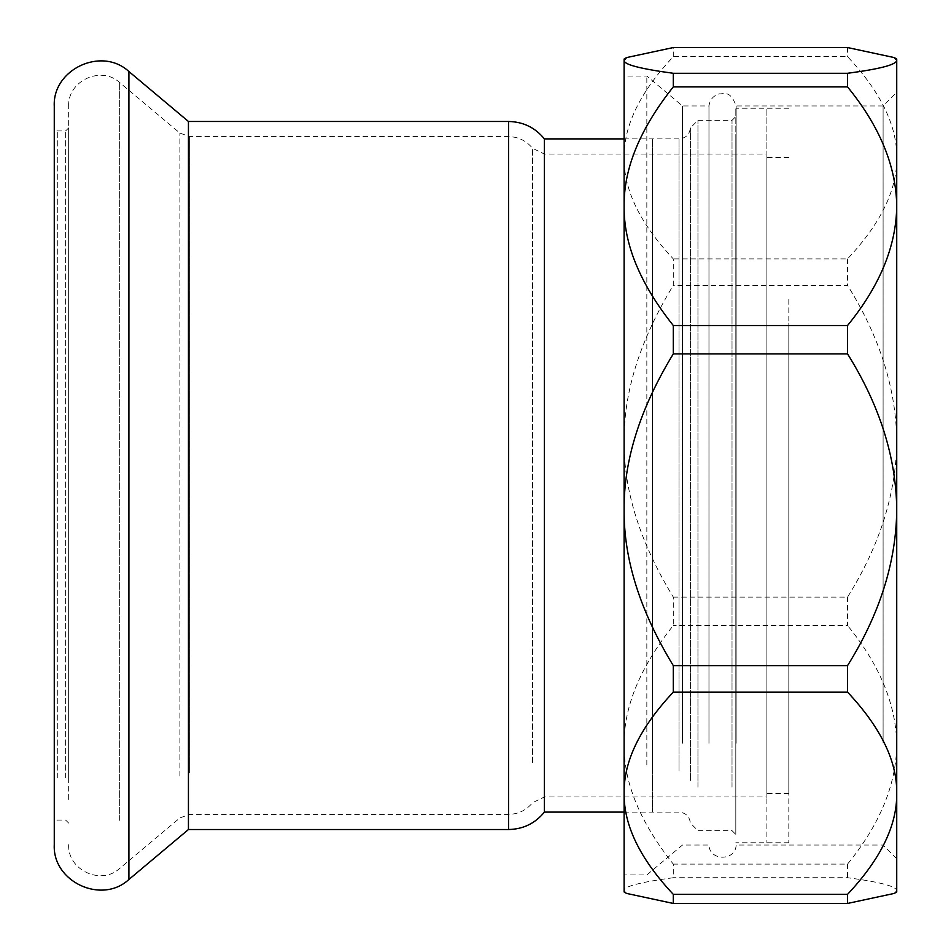 <?xml version="1.0" encoding="UTF-8"?>
<svg xmlns="http://www.w3.org/2000/svg" width="951" height="951" viewBox="0 0 951 951"><rect width="100%" height="100%" fill="white"/><g stroke="black" fill="none" stroke-linecap="round" stroke-linejoin="round"><path stroke-width="0.71" stroke-dasharray="4.75 3.57" d="M883.099 743.242L883.099 105.953L883.099 743.242M736.145 743.242L736.145 105.953L736.145 743.242M708.97 743.242L708.97 105.953L708.97 743.242M682.473 743.242L682.473 105.953L682.473 743.242M646.835 764.913L646.835 76.044L646.835 764.913M624.118 764.913L624.118 874.956L646.835 874.956L682.473 845.047L708.97 845.047C709.446 861.226 735.658 861.226 736.145 845.047L883.099 845.047L896.734 858.682L896.734 92.318L883.099 105.953L736.145 105.953C730.154 89.739 724.175 94.22 719.348 93.84C713.298 95.659 709.838 99.7 708.97 105.953L682.473 105.953L646.835 76.044L624.118 76.044L624.118 764.913M624.118 793.241L624.118 206.212M624.118 59.01L624.118 891.99M896.734 59.01L896.734 157.759C897.162 125.746 880.769 92.033 847.543 56.644L673.296 56.644C640.082 92.033 623.678 125.746 624.118 157.759C623.678 189.784 640.082 223.497 673.296 258.886L673.296 285.371C640.082 339.923 623.678 391.883 624.118 441.24C623.678 490.597 640.082 542.557 673.296 597.109L673.296 625.473C640.082 667.222 623.678 706.997 624.118 744.788C623.678 782.566 640.082 822.342 673.296 864.102L673.296 877.714C640.082 882.219 623.678 886.51 624.118 890.588L626.566 893.417M673.296 56.644L673.296 47.55M673.296 597.109L847.543 597.109C879.818 545.422 896.211 493.474 896.734 441.24L896.734 157.759C897.162 189.784 880.769 223.497 847.543 258.886L673.296 258.886M847.543 258.886L847.543 285.371L673.296 285.371M673.296 864.102L847.543 864.102C879.818 824.541 896.211 784.765 896.734 744.788L896.734 441.24C896.211 389.007 879.818 337.046 847.543 285.371M847.543 597.109L847.543 625.473L673.296 625.473M894.273 893.417L896.734 890.588L896.734 744.788C896.211 704.798 879.818 665.034 847.543 625.473M896.734 891.99L896.734 890.588C896.211 886.273 879.818 881.981 847.543 877.714L673.296 877.714M847.543 864.102L847.543 877.714M847.543 47.55L847.543 56.644M766.102 323.019L766.102 793.55L766.102 323.019M788.819 323.019L788.819 793.55L788.819 323.019M766.102 299.422L766.102 842.776L766.102 299.422M788.819 299.422L788.819 842.776L788.819 299.422M697.951 787.178L697.951 120.337L697.951 787.178M690.378 780.533L690.378 127.909L690.378 780.533M766.102 757.602L766.102 154.038L766.102 757.602M652.505 757.602L652.505 154.038L652.505 757.602M766.102 797.818L766.102 108.224L766.102 797.818M735.812 797.818L735.812 108.224L735.812 797.818M652.505 770.892L652.505 138.894L652.505 770.892M735.812 135.304L735.812 834.443L735.812 135.304M652.505 475.5L652.505 812.106L652.505 475.5M544.4 138.894L544.4 812.106M188.441 121.478L188.441 829.522M54.266 106.334L54.266 844.666M54.266 780.533L54.266 127.909L54.266 780.533M57.298 777.87L57.298 130.941L57.298 777.87M65.631 777.87L65.631 130.941L65.631 777.87M68.662 780.533L68.662 127.909L68.662 780.533M68.662 799.47L68.662 106.334L68.662 799.47M732.02 787.178L732.02 120.337L732.02 787.178M679.026 770.892L679.026 138.894L679.026 770.892M508.63 121.478L508.63 829.522M128.908 71.527L128.908 879.473M119.66 820.344L119.66 82.547L119.66 820.344M179.882 776.004L179.882 133.081L179.882 776.004M189.618 772.89L189.618 136.623L189.618 772.89M508.63 772.89L508.63 136.623L508.63 772.89M532.477 762.702L532.477 148.237L532.477 762.702M544.4 757.602L544.4 154.038L544.4 757.602M788.819 157.45L766.102 157.45M788.819 793.55L766.102 793.55M788.819 108.224L735.812 108.224M788.819 842.776L735.812 842.776M624.118 812.106L679.026 812.106C685.742 812.725 689.534 816.386 690.378 823.09L697.951 830.663L732.02 830.663L735.812 834.443M624.118 138.894L679.026 138.894C685.742 138.275 689.534 134.614 690.378 127.909L697.951 120.337L732.02 120.337L735.812 116.557M68.662 844.666C67.355 870.01 101.103 885.738 119.66 868.453L179.882 817.919L189.618 814.377L508.63 814.377C518.354 814.163 526.307 810.288 532.477 802.763L544.4 796.962L766.102 796.962M68.662 106.334C67.355 80.99 101.103 65.262 119.66 82.547L179.882 133.081L189.618 136.623L508.63 136.623C518.354 136.837 526.307 140.712 532.477 148.237L544.4 154.038L766.102 154.038M68.662 127.909L65.631 130.941L57.298 130.941L54.266 127.909M68.662 823.09L65.631 820.059L57.298 820.059L54.266 823.09"/><path stroke-width="1.43" d="M624.118 874.956L624.118 76.044M847.543 894.356C880.769 858.967 897.162 825.254 896.734 793.241L896.734 891.99L894.273 893.417L847.543 903.45L847.543 894.356L673.296 894.356L673.296 903.45L626.566 893.417L624.118 891.99L624.118 793.241C623.678 761.216 640.082 727.503 673.296 692.114L673.296 665.629C640.082 611.077 623.678 559.117 624.118 509.76C623.678 460.403 640.082 408.443 673.296 353.891L673.296 325.527C640.082 283.778 623.678 244.003 624.118 206.212L624.118 59.01L626.566 57.583L673.296 47.55L847.543 47.55L894.273 57.583L896.734 60.412C896.211 64.727 879.818 69.019 847.543 73.286L673.296 73.286C640.082 68.781 623.678 64.49 624.118 60.412L626.566 57.583M673.296 894.356C640.082 858.967 623.678 825.254 624.118 793.241M624.118 206.212C623.678 168.434 640.082 128.658 673.296 86.898L673.296 73.286M847.543 903.45L673.296 903.45M673.296 353.891L847.543 353.891C879.818 405.578 896.211 457.526 896.734 509.76L896.734 793.241C897.162 761.216 880.769 727.503 847.543 692.114L673.296 692.114M847.543 692.114L847.543 665.629L673.296 665.629M673.296 86.898L847.543 86.898C879.818 126.459 896.211 166.235 896.734 206.212L896.734 509.76C896.211 561.993 879.818 613.954 847.543 665.629M847.543 353.891L847.543 325.527L673.296 325.527M894.273 57.583L896.734 59.01L896.734 206.212C896.211 246.202 879.818 285.966 847.543 325.527M847.543 86.898L847.543 73.286M896.734 858.682L896.734 92.318M624.118 812.106L544.4 812.106L544.4 138.894L624.118 138.894M188.441 121.478L508.63 121.478L508.63 829.522L188.441 829.522L188.441 121.478L128.908 71.527C101.745 46.23 52.353 69.257 54.266 106.334L54.266 844.666C52.353 881.743 101.745 904.77 128.908 879.473L128.908 71.527M188.441 829.522L128.908 879.473M508.63 121.478C523.228 121.799 535.14 127.6 544.4 138.894M508.63 829.522C523.216 829.201 535.14 823.4 544.4 812.106"/></g></svg>
